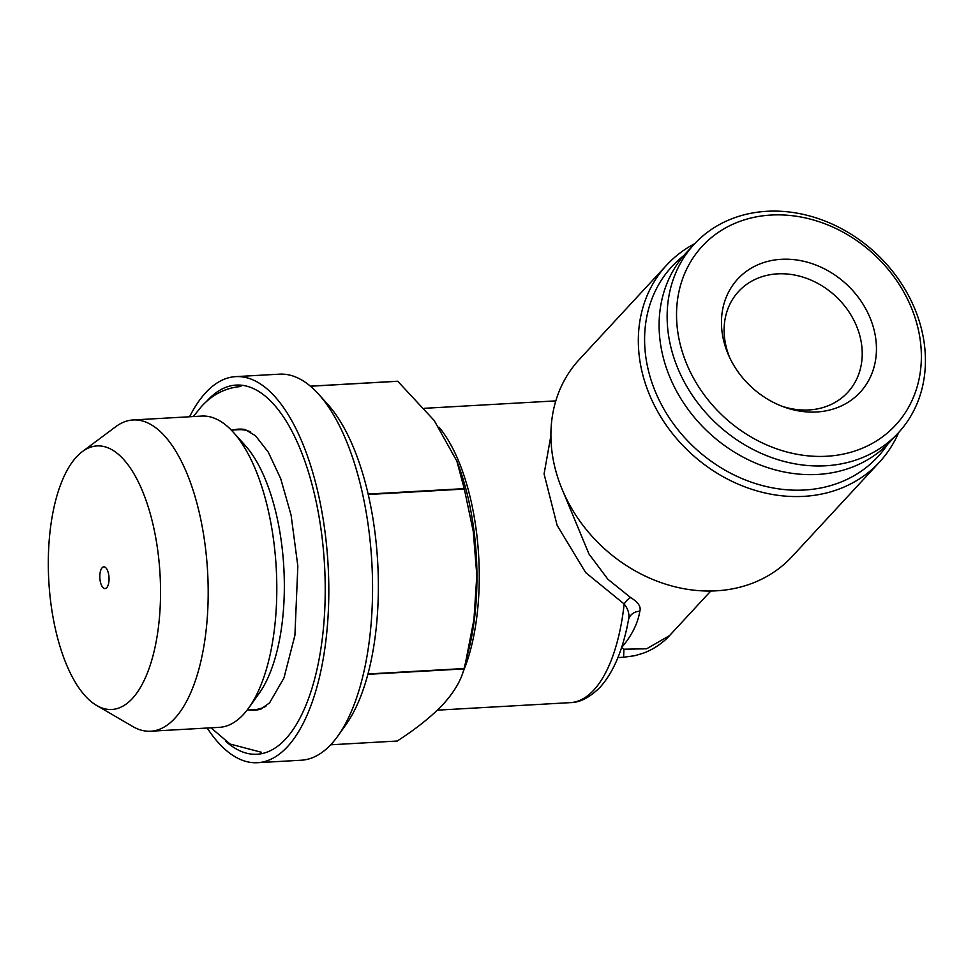 <?xml version="1.0" encoding="UTF-8"?>
<svg xmlns="http://www.w3.org/2000/svg" width="974" height="974" viewBox="0 0 974 974"><rect width="100%" height="100%" fill="white"/><g stroke="black" fill="none" stroke-linecap="round" stroke-linejoin="round"><path stroke-width="1.46" d="M102.136 567.757A10.872 4.59 -93.2 0 0 100.054 580.054A10.872 4.59 -93.2 0 0 105.046 588.576A10.872 4.59 -93.2 0 0 106.726 587.675A10.872 4.59 -93.2 0 0 108.808 575.366A10.872 4.59 -93.2 0 0 103.816 566.856A10.872 4.59 -93.2 0 0 102.136 567.757M666.666 265.111L579.25 359.552A145.004 121.726 42.8 0 0 572.201 509.378A145.004 121.726 42.8 0 0 716.328 590.816A145.004 121.726 42.8 0 0 792.106 556.544L879.51 462.09A145.004 121.726 -137.2 0 1 803.745 496.363A145.004 121.726 -137.2 0 1 659.617 414.924A145.004 121.726 -137.2 0 1 666.666 265.111A145.004 121.726 -137.2 0 1 694.718 243.683M669.528 635.62C666.459 639.236 656.208 648.66 642.864 653.323L634.707 655.709L623.591 657.255L623.932 649.183L646.626 648.806L669.528 635.62L710.801 591.011M438.945 427.099A151.043 63.773 86.8 0 1 462.881 672.437M623.932 649.183L621.57 647.588C631.7 635.742 637.787 623.64 639.821 611.282C641.245 606.729 638.201 602.163 630.677 597.61A12.09 6.392 -62.3 0 0 624.164 603.99L585.703 572.627L557.152 525.4L544.076 473.936L550.907 435.67M898.698 432.456A145.004 121.726 -137.2 0 1 879.51 462.09M887.594 444.351A140.171 117.671 -137.2 0 1 804.5 490.007A140.171 117.671 -137.2 0 1 660.676 403.151A140.171 117.671 -137.2 0 1 683.724 255.675M330.673 744.793L397.222 741.031C416.275 728.735 431.604 716.474 443.219 704.251C454.298 691.905 461.213 680.132 463.965 668.907A181.261 76.532 -93.2 0 0 464.062 668.529L468.871 649.341A155.877 65.818 -93.2 0 0 458.45 465.414L456.843 461.067L434.148 420.451L397.757 381.284A181.261 76.532 -93.2 0 0 397.55 381.236L310.377 386.167M465.487 662.953L473.948 619.452L476.822 575.403L473.291 531.585L464.33 489.058A181.261 76.532 -93.2 0 0 464.233 488.631L456.843 461.067M207.194 728.028A193.339 81.633 -93.2 0 0 257.526 762.703L301.27 760.219A193.339 81.633 -93.2 0 0 331.221 744.209A193.339 81.633 -93.2 0 0 337.978 735.857A193.339 81.633 -93.2 0 0 371.849 562.582A193.339 81.633 -93.2 0 0 318.644 394.227A193.339 81.633 -93.2 0 0 279.416 374.162L235.671 376.634A193.339 81.633 -93.2 0 0 205.733 392.644A193.339 81.633 -93.2 0 0 189.577 416.762M337.978 735.857L345.94 724.693A181.261 76.532 -93.2 0 0 367.868 674.337A181.261 76.532 -93.2 0 0 367.965 673.971A181.261 76.532 -93.2 0 0 368.233 494.5A181.261 76.532 -93.2 0 0 368.135 494.074A181.261 76.532 -93.2 0 0 327.812 404.417L318.644 394.227M257.526 762.703A193.339 81.633 -93.2 0 0 287.476 746.693A193.339 81.633 -93.2 0 0 324.488 528.03A193.339 81.633 -93.2 0 0 235.671 376.634M225.444 741.007A184.877 78.066 -93.2 0 0 277.627 746.267A184.877 78.066 -93.2 0 0 285.686 738.949A184.877 78.066 -93.2 0 0 323.818 554.693A184.877 78.066 -93.2 0 0 257.501 390.696A184.877 78.066 -93.2 0 0 207.523 400.387A184.877 78.066 -93.2 0 0 206.232 401.824M245.716 429.704A140.78 59.438 -93.2 0 0 238.642 429.12A140.78 59.438 -93.2 0 0 233.188 430.033M132.33 698.553A131.977 55.725 -93.2 0 0 154.659 532.084A131.977 55.725 -93.2 0 0 82.291 451.656A131.977 55.725 -93.2 0 0 76.532 456.879A131.977 55.725 -93.2 0 0 49.309 588.406A131.977 55.725 -93.2 0 0 96.657 705.468A131.977 55.725 -93.2 0 0 132.33 698.553M96.657 705.468L132.72 726.494A155.877 65.818 -93.2 0 0 150.714 731.218A155.877 65.818 -93.2 0 0 174.857 718.313A155.877 65.818 -93.2 0 0 204.698 542.019A155.877 65.818 -93.2 0 0 133.097 419.964A155.877 65.818 -93.2 0 0 115.748 426.697L82.291 451.656M133.097 419.964L201.703 416.081A155.877 65.818 86.8 0 1 233.322 432.261A155.877 65.818 86.8 0 1 276.226 567.988A155.877 65.818 86.8 0 1 248.918 707.696A155.877 65.818 86.8 0 1 243.463 714.429A155.877 65.818 86.8 0 1 219.32 727.347L150.714 731.218M248.918 707.696L259.267 693.184A140.171 59.183 -93.2 0 0 283.824 567.562A140.171 59.183 -93.2 0 0 245.241 445.508L233.322 432.261M250.355 431.75A140.171 59.183 -93.2 0 0 238.679 429.717L231.337 430.131M729.855 357.957A74.316 62.385 -137.2 0 1 738.621 291.433A74.316 62.385 -137.2 0 1 777.447 273.864A74.316 62.385 -137.2 0 1 851.313 315.6A74.316 62.385 -137.2 0 1 847.709 392.388A74.316 62.385 -137.2 0 1 808.87 409.957A74.316 62.385 -137.2 0 1 782.061 406.268M825.66 465.779A138.965 116.661 -137.2 0 1 687.534 387.725A138.965 116.661 -137.2 0 1 694.292 244.145A138.965 116.661 -137.2 0 1 766.903 211.297A138.965 116.661 -137.2 0 1 905.029 289.351A138.965 116.661 -137.2 0 1 898.271 432.931A138.965 116.661 -137.2 0 1 825.66 465.779M898.271 432.931L890.236 441.599A138.965 116.661 -137.2 0 1 817.624 474.448A138.965 116.661 -137.2 0 1 679.511 396.406A138.965 116.661 -137.2 0 1 686.256 252.826L694.292 244.145M826.792 456.246A131.709 110.573 -137.2 0 1 679.742 342.398A131.709 110.573 -137.2 0 1 771.116 215.047A131.709 110.573 -137.2 0 1 918.165 328.895A131.709 110.573 -137.2 0 1 826.792 456.246M781.331 259.303A83.374 69.994 -137.2 0 1 874.421 331.379A83.374 69.994 -137.2 0 1 816.577 411.99A83.374 69.994 -137.2 0 1 784.204 407.071A83.374 69.994 -137.2 0 1 728.881 355.875A83.374 69.994 -137.2 0 1 781.331 259.303M247.177 710.034L254.518 709.62A140.171 59.183 -93.2 0 0 265.89 706.272M249.027 709.924A140.78 59.438 -93.2 0 0 254.555 710.216A140.78 59.438 -93.2 0 0 261.519 708.829M463.965 668.907L367.868 674.337M367.965 673.971L464.062 668.529M464.33 489.058L368.233 494.5M368.135 494.074L464.233 488.631M397.757 381.284L310.45 386.228M626.903 628.181L628.461 619.951A145.004 61.228 86.8 0 1 625.442 634.037C619.793 657 611.331 674.739 600.057 687.267C589.733 697.518 579.834 702.644 570.35 702.631A151.043 63.773 -93.2 0 0 593.75 690.128A151.043 63.773 -93.2 0 0 624.164 603.99C628.327 609.261 629.764 614.582 628.461 619.951A12.09 10.97 7.6 0 1 639.821 611.282M563.033 491.432L588.978 554.011L607.91 579.287L630.677 597.61M555.789 400.996A151.043 63.773 -93.2 0 0 553.281 401.02L555.801 400.959M260.922 709.035L269.591 702.838L283.97 677.928L294.915 635.352L297.837 566.089L291.092 515.112L280.67 478.551L268.288 452.167L255.48 435.707L245.107 429.571M240.846 386.508C225.457 387.822 212.247 394.58 201.228 406.755L193.376 416.543M210.993 727.809L230.059 744.039L261.543 752.305M623.591 657.255L617.918 657.572M424.299 408.313L553.281 401.02M437.411 710.156L570.35 702.631M627 627.767L625.442 634.037"/></g></svg>
